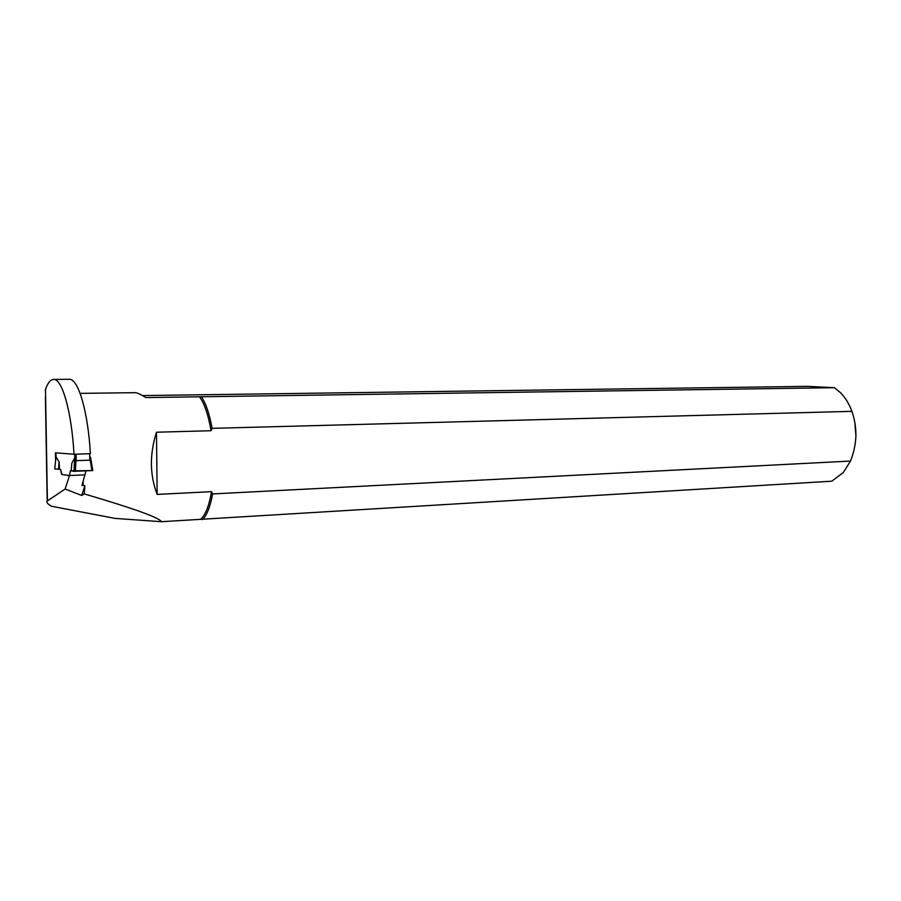 <?xml version="1.0" encoding="UTF-8"?>
<svg xmlns="http://www.w3.org/2000/svg" width="901" height="901" viewBox="0 0 901 901"><rect width="100%" height="100%" fill="white"/><g stroke="black" fill="none" stroke-linecap="round" stroke-linejoin="round"><path stroke-width="1.35" d="M83.207 481.607L83.083 485.391L81.991 485.448L85.933 470.874M69.197 475.537L61.696 474.489L69.49 475.525L65.12 489.018L47.179 501.069L45.399 396.845M83.083 485.391L84.874 485.718L81.743 495.482L65.12 489.018M61.696 474.489L60.48 469.432L59.229 469.275M55.625 460.67L55.434 452.82L73.995 454.25C71.675 411.825 62.146 378.578 53.643 379.422C50.602 379.49 47.888 382.779 45.489 389.288L47.393 500.776M69.152 379.298L69.321 379.298C78.184 378.454 88.039 411.509 90.382 453.687L73.995 454.25M84.874 485.718L84.289 493.917C133.877 508.513 159.578 517.771 161.403 521.702L115.001 518.39L51.436 506.238C47.742 504.11 46.323 502.386 47.179 501.069M45.489 389.288L45.298 390.336M84.289 493.917L81.743 495.482M161.403 521.702L831.837 481.179L843.313 472.507L850.499 461.064C853.686 453.124 855.488 444.79 855.927 436.05C855.984 427.356 854.644 419.123 851.884 411.34L212.107 428.347L211.037 430.723L156.481 432.221L157.157 494.412C149.735 474.985 149.51 454.262 156.481 432.221M134.992 392.69L135.127 392.678C137.087 392.712 140.669 394.345 145.861 397.578L199.481 396.8C204.471 403.502 208.322 414.809 211.037 430.723M142.516 395.584L807.578 386.349L834.36 387.7L199.481 396.8M157.157 494.412L211.521 491.653L212.613 493.928L850.499 461.064M834.36 387.7L840.509 392.701C845.329 397.6 849.125 403.817 851.884 411.34M854.846 422.682L855.927 436.05L855.443 442.222M201.464 396.913C205.957 403.58 209.505 414.055 212.107 428.347M212.613 493.928C210.237 506.79 206.858 515.349 202.488 519.618M211.521 491.653C209.043 506.069 205.372 515.293 200.506 519.314M61.966 474.478L60.48 469.432M90.1 453.699L74.276 454.239M56.042 456.863L59.049 461.864L59.601 469.286L60.75 469.421M85.088 474.861L69.49 475.525L70.469 470.637L71.202 470.604M73.95 471.324L71.179 470.863L71.821 463.182L74.704 457.843L76.27 460.67L89.852 460.163L90.539 457.28L92.814 470.547L73.95 471.324L74.704 457.843M75.357 471.302L75.966 460.377M91.958 470.626L90.123 459.859M56.11 456.233L54.713 468.903L58.531 469.275L59.049 461.864M58.531 469.275L59.601 469.286M75.402 470.435L73.995 470.491M71.179 470.863L92.814 470.547M74.693 454.273L74.806 458.226M55.93 452.865L56.042 456.57M76.078 454.25L76.27 460.67M89.661 453.777L89.852 460.163M69.321 379.298L53.643 379.422M135.127 392.678L80.121 393.377M74.76 454.273L74.884 458.53M74.028 471.324L74.76 458.113"/></g></svg>
